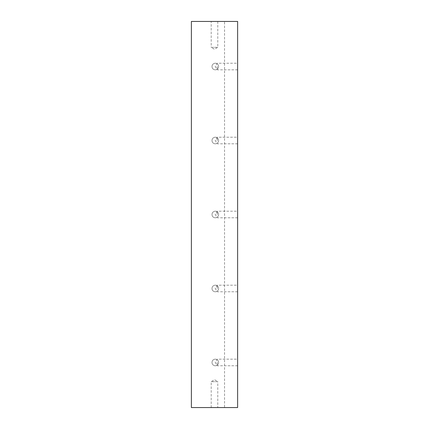 <?xml version="1.0" encoding="UTF-8"?>
<svg xmlns="http://www.w3.org/2000/svg" width="429" height="429" viewBox="0 0 429 429"><rect width="100%" height="100%" fill="white"/><g stroke="black" fill="none" stroke-linecap="round" stroke-linejoin="round"><path stroke-width="0.32" stroke-dasharray="2.15 1.61" d="M237.618 362.467L237.618 365.76L237.618 362.467M217.23 362.467L217.23 365.76L217.23 362.467M212.001 362.467A3.293 3.293 0 0 1 215.294 359.175A3.293 3.293 0 0 1 218.586 362.467A3.293 3.293 0 0 1 215.294 365.76A3.293 3.293 0 0 1 212.001 362.467A3.293 3.293 0 0 1 215.294 359.175A3.293 3.293 0 0 1 218.586 362.467A3.293 3.293 0 0 1 215.294 365.76A3.293 3.293 0 0 1 212.001 362.467M237.618 288.481L237.618 285.188L237.618 288.481M217.23 288.481L217.23 285.188L217.23 288.481M212.001 288.481A3.293 3.293 0 0 1 215.294 285.188A3.293 3.293 0 0 1 218.586 288.481A3.293 3.293 0 0 1 215.294 291.774A3.293 3.293 0 0 1 212.001 288.481A3.293 3.293 0 0 1 215.294 285.188A3.293 3.293 0 0 1 218.586 288.481A3.293 3.293 0 0 1 215.294 291.774A3.293 3.293 0 0 1 212.001 288.481M237.618 214.5L237.618 211.207L237.618 214.5M217.23 214.5L217.23 211.207L217.23 214.5M212.001 214.5A3.293 3.293 0 0 1 215.294 211.207A3.293 3.293 0 0 1 218.586 214.5A3.293 3.293 0 0 1 215.294 217.793A3.293 3.293 0 0 1 212.001 214.5A3.293 3.293 0 0 1 215.294 211.207A3.293 3.293 0 0 1 218.586 214.5A3.293 3.293 0 0 1 215.294 217.793A3.293 3.293 0 0 1 212.001 214.5M237.618 140.519L237.618 137.226L237.618 140.519M217.23 140.519L217.23 137.226L217.23 140.519M212.001 140.519A3.293 3.293 0 0 1 215.294 137.226A3.293 3.293 0 0 1 218.586 140.519A3.293 3.293 0 0 1 215.294 143.812A3.293 3.293 0 0 1 212.001 140.519A3.293 3.293 0 0 1 215.294 137.226A3.293 3.293 0 0 1 218.586 140.519A3.293 3.293 0 0 1 215.294 143.812A3.293 3.293 0 0 1 212.001 140.519M237.618 66.533L237.618 69.825L237.618 66.533M217.23 66.533L217.23 69.825L217.23 66.533M212.001 66.533A3.293 3.293 0 0 1 215.294 63.24A3.293 3.293 0 0 1 218.586 66.533A3.293 3.293 0 0 1 215.294 69.825A3.293 3.293 0 0 1 212.001 66.533A3.293 3.293 0 0 1 215.294 63.24A3.293 3.293 0 0 1 218.586 66.533A3.293 3.293 0 0 1 215.294 69.825A3.293 3.293 0 0 1 212.001 66.533M211.207 407.55L211.207 381.671L217.793 381.671L214.5 379.692L211.207 381.671L217.793 381.671L217.793 407.55L211.207 407.55L217.793 407.55M217.793 21.45L217.793 47.329L211.207 47.329L214.5 49.308L217.793 47.329L211.207 47.329L211.207 21.45L217.793 21.45L211.207 21.45M191.382 21.45L224.539 21.45L224.539 407.55L191.382 407.55L191.382 21.45M224.539 21.45L237.618 21.45L237.618 407.55L224.539 407.55M237.618 365.76L217.23 365.76L215.251 362.467L217.23 359.175L237.618 359.175M237.618 291.774L217.23 291.774L215.251 288.481L217.23 285.188L237.618 285.188M237.618 217.793L217.23 217.793L215.251 214.5L217.23 211.207L237.618 211.207M237.618 143.812L217.23 143.812L215.251 140.519L217.23 137.226L237.618 137.226M237.618 69.825L217.23 69.825L215.251 66.533L217.23 63.24L237.618 63.24"/><path stroke-width="0.64" d="M237.618 407.55L237.618 21.45L191.382 21.45L191.382 407.55L237.618 407.55"/></g></svg>
